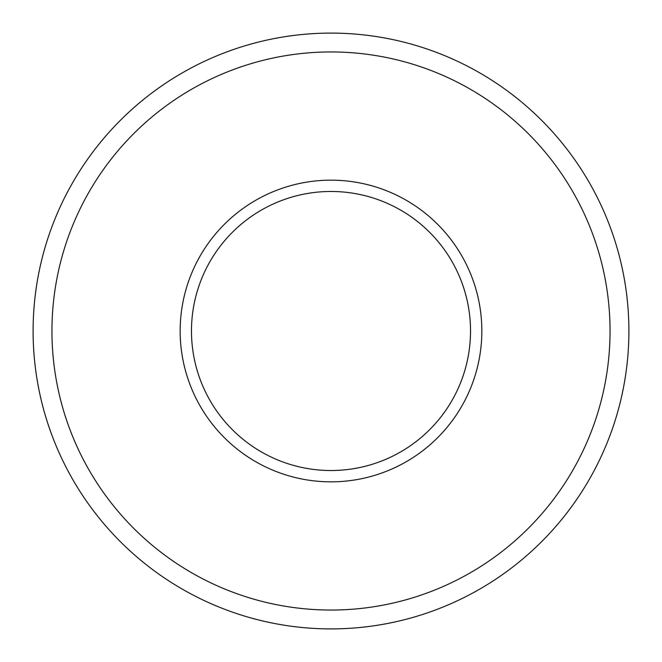 <?xml version="1.0" encoding="UTF-8"?>
<svg xmlns="http://www.w3.org/2000/svg" width="662" height="662" viewBox="0 0 662 662"><rect width="100%" height="100%" fill="white"/><g stroke="black" fill="none" stroke-linecap="round" stroke-linejoin="round"><path stroke-width="0.99" d="M331 180.163A150.837 150.837 0 0 1 481.837 331A150.837 150.837 0 0 1 331 481.837A150.837 150.837 0 0 1 180.163 331A150.837 150.837 0 0 1 331 180.163M331 470.525A139.525 139.525 0 0 0 470.525 331A139.525 139.525 0 0 0 331 191.475A139.525 139.525 0 0 0 191.475 331A139.525 139.525 0 0 0 331 470.525M331 610.05A279.05 279.05 0 0 0 610.05 331A279.05 279.05 0 0 0 331 51.95A279.05 279.05 0 0 0 51.95 331A279.05 279.05 0 0 0 331 610.05M331 33.1A297.9 297.9 0 0 1 628.9 331A297.9 297.9 0 0 1 331 628.9A297.9 297.9 0 0 1 33.1 331A297.9 297.9 0 0 1 331 33.1"/></g></svg>
